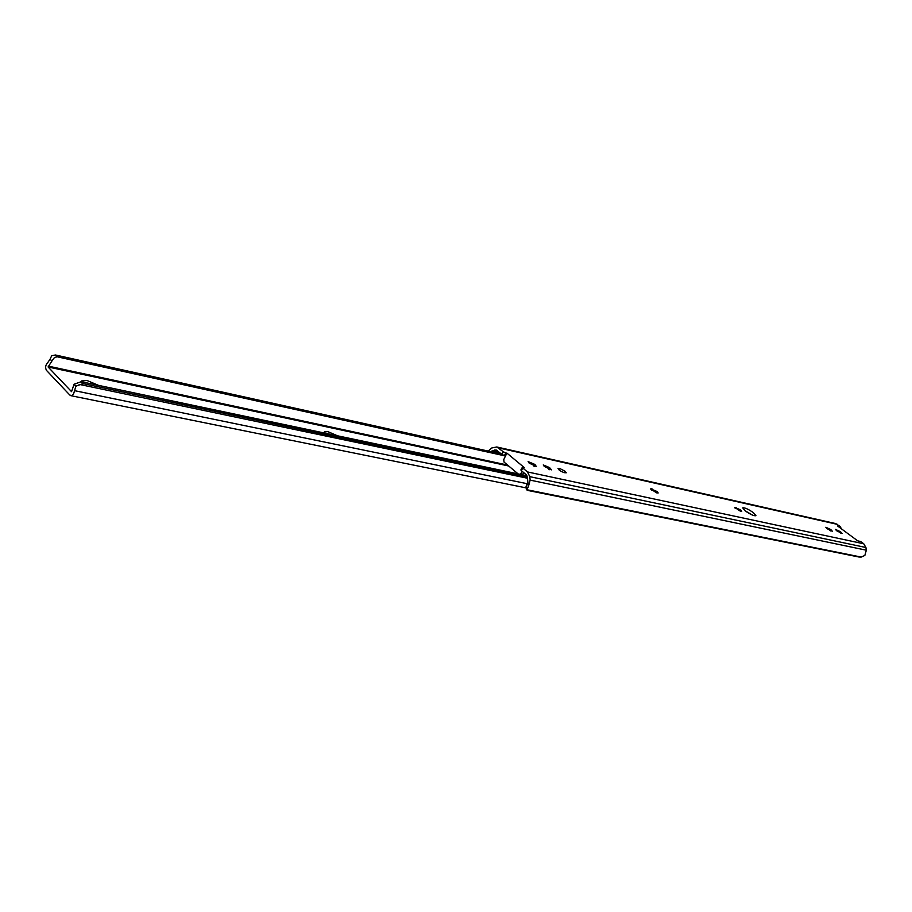 <?xml version="1.0" encoding="UTF-8"?>
<svg xmlns="http://www.w3.org/2000/svg" width="912" height="912" viewBox="0 0 912 912"><rect width="100%" height="100%" fill="white"/><g stroke="black" fill="none" stroke-linecap="round" stroke-linejoin="round"><path stroke-width="1.37" d="M740.567 509.854L741.741 511.29L740.373 511.187L734.707 507.403L740.567 509.854M657.062 491.5L658.179 492.97L656.549 492.845L650.609 488.866L657.062 491.5M744.933 510.663L752.468 515.086M745.207 510.88L742.721 507.87C744.659 507.494 748.228 509.09 753.449 512.692L755.968 515.713C754.03 516.101 750.451 514.482 745.207 510.88M565.201 471.31L566.249 472.804L564.311 472.678C560.732 471.379 558.657 469.988 558.064 468.483L560.014 468.62L565.201 471.31M496.858 446.994L835.711 523.591L840.488 526.623L837.547 525.962L857.725 540.873L860.654 541.5L863.755 543.791L527.489 471.937L522.781 468.004L521.333 470.626L526.03 474.559L527.41 477.398L528.299 486.928L530.146 480.122L529.781 476.657L527.489 471.937M503.276 451.736L505.807 453.002L504.382 455.601L501.851 454.347L503.276 451.736L496.778 446.971L491.75 447.986L488.148 451.064M505.807 453.002L506.981 453.173L524.468 467.742L522.325 467.332L522.781 468.004M529.142 463.102L528.128 461.609L534.535 464.288L536.484 466.556L529.142 463.102M836.657 530.761L835.426 529.382L840.02 531.491L842.118 533.52L836.657 530.761M827.07 528.652L825.839 527.261L830.49 529.393L832.576 531.422L827.07 528.652M544.27 466.431L543.256 464.938L549.56 467.594L551.521 469.851L544.27 466.431M521.333 470.626L520.877 469.954L522.314 467.354M504.382 455.601L505.556 455.772L506.981 453.173M490.394 451.565L496.117 449.947L501.851 454.347M528.299 486.928L526.361 489.63L527.683 490.417L858.922 557.004L861.213 557.072L864.861 555.431L866.332 550.198L865.921 547.508L863.755 543.791M861.213 557.072L526.361 489.63L526.042 486.655L527.774 481.935M840.488 526.623L841.012 528.527M505.556 455.772L503.743 459.659L504.074 462.11L518.13 473.909M520.319 474.365L522.314 471.458M520.729 473.898L522.701 474.32L523.762 472.667M81.396 381.763L81.567 380.954L87.039 380.498L98.576 385.388M324.376 433.029L324.364 431.923L327.887 431.627L337.463 435.788M439.003 457.208L442.069 457.858M289.024 425.573L292.706 426.349M106.168 386.996L111.902 388.204M50.092 359.18L47.766 362.566C45.463 365.051 45.041 367.661 46.489 370.397L69.905 395.135L71.934 395.546L73.576 393.938L75.913 386.186L74.043 384.226L71.558 391.67L48.097 366.977L51.893 361.072L50.092 359.18L51.688 355.737L55.461 354.996L57.194 356.797L54.458 357.504L51.893 361.072M501.475 454.028L55.461 354.996M505.453 455.989L57.194 356.797M526.954 475.768L81.202 381.718L83.003 383.587L75.913 386.186M74.043 384.226L81.202 381.718M527.353 476.987L83.003 383.587M527.489 478.241L79.196 384.385M837.444 524.377L498.693 447.917M497.416 450.631L494.703 450.026M499.799 452.626L492.047 450.893M750.074 513.399L748.456 513.046M865.921 547.508L529.781 476.657M866.332 550.198L530.146 480.122M549.56 467.594L548.625 469.281M550.495 468.358L549.731 469.714M559.09 468.415L558.52 469.441M560.014 468.62L559.204 470.056M651.442 488.809L650.963 489.641M652.24 488.992L651.556 490.189M735.38 507.357L734.981 508.03M736.087 507.505L735.494 508.508M830.49 529.393L829.817 530.499M831.345 530.032L830.775 530.978M840.02 531.491L839.371 532.574M840.875 532.129L840.317 533.064M534.535 464.288L533.588 465.998M535.469 465.052L534.706 466.442M840.921 527.9L839.838 527.66M508.725 466.009L48.097 366.977M527.375 483.748L74.545 390.667M507.631 465.086L48.233 366.111M526.178 487.897L70.874 395.683"/></g></svg>
